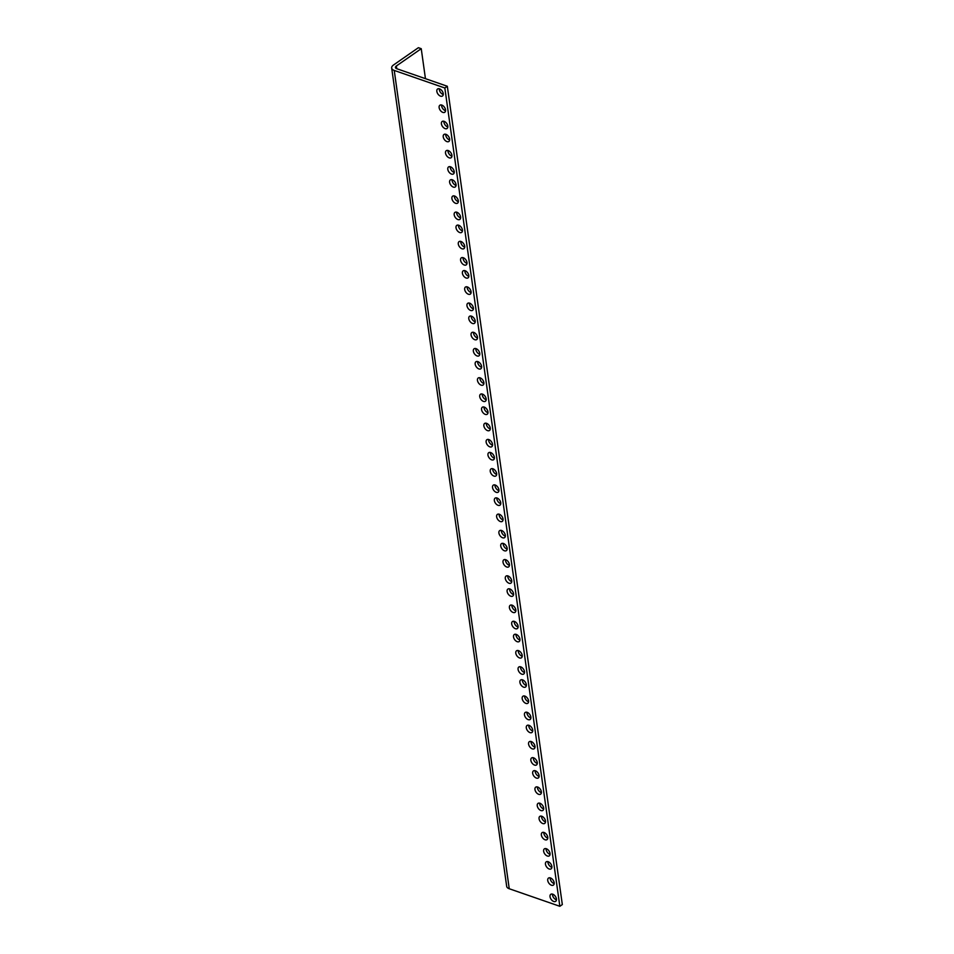 <?xml version="1.0" encoding="UTF-8"?>
<svg xmlns="http://www.w3.org/2000/svg" width="954" height="954" viewBox="0 0 954 954"><rect width="100%" height="100%" fill="white"/><g stroke="black" fill="none" stroke-linecap="round" stroke-linejoin="round"><path stroke-width="1.43" d="M439.305 88.782A4.281 2.6 -124.8 0 0 439.329 89.664A4.281 2.6 -124.8 0 0 443.276 94.494M441.583 105.023A4.281 2.6 -124.8 0 0 441.619 105.906A4.281 2.6 -124.8 0 0 445.554 110.736M443.872 121.253A4.281 2.6 -124.8 0 0 443.896 122.136A4.281 2.6 -124.8 0 0 447.843 126.965M445.697 134.252A4.281 2.6 -124.8 0 0 445.721 135.122A4.281 2.6 -124.8 0 0 449.668 139.964M447.975 150.482A4.281 2.6 -124.8 0 0 447.998 151.364A4.281 2.6 -124.8 0 0 451.946 156.194M450.252 166.723A4.281 2.6 -124.8 0 0 450.288 167.594A4.281 2.6 -124.8 0 0 454.235 172.435M452.089 179.71A4.281 2.6 -124.8 0 0 452.113 180.592A4.281 2.6 -124.8 0 0 456.06 185.422M454.366 195.94A4.281 2.6 -124.8 0 0 454.39 196.822A4.281 2.6 -124.8 0 0 458.337 201.652M456.644 212.182A4.281 2.6 -124.8 0 0 456.668 213.064A4.281 2.6 -124.8 0 0 460.615 217.894M458.469 225.168A4.281 2.6 -124.8 0 0 458.504 226.05A4.281 2.6 -124.8 0 0 462.44 230.88M460.758 241.41A4.281 2.6 -124.8 0 0 460.782 242.28A4.281 2.6 -124.8 0 0 464.729 247.122M463.036 257.64A4.281 2.6 -124.8 0 0 463.06 258.522A4.281 2.6 -124.8 0 0 467.007 263.352M464.86 270.626A4.281 2.6 -124.8 0 0 464.884 271.508A4.281 2.6 -124.8 0 0 468.831 276.338M467.138 286.868A4.281 2.6 -124.8 0 0 467.174 287.75A4.281 2.6 -124.8 0 0 471.121 292.58M469.428 303.11A4.281 2.6 -124.8 0 0 469.451 303.98A4.281 2.6 -124.8 0 0 473.399 308.822M471.252 316.096A4.281 2.6 -124.8 0 0 471.276 316.978A4.281 2.6 -124.8 0 0 475.223 321.808M473.53 332.326A4.281 2.6 -124.8 0 0 473.554 333.208A4.281 2.6 -124.8 0 0 477.501 338.038M475.819 348.568A4.281 2.6 -124.8 0 0 475.843 349.45A4.281 2.6 -124.8 0 0 479.79 354.28M477.644 361.554A4.281 2.6 -124.8 0 0 477.668 362.437A4.281 2.6 -124.8 0 0 481.615 367.266M479.922 377.796A4.281 2.6 -124.8 0 0 479.945 378.666A4.281 2.6 -124.8 0 0 483.893 383.508M482.199 394.026A4.281 2.6 -124.8 0 0 482.235 394.908A4.281 2.6 -124.8 0 0 486.182 399.738M484.024 407.012A4.281 2.6 -124.8 0 0 484.06 407.895A4.281 2.6 -124.8 0 0 488.007 412.724M486.313 423.254A4.281 2.6 -124.8 0 0 486.337 424.136A4.281 2.6 -124.8 0 0 490.284 428.966M488.591 439.484A4.281 2.6 -124.8 0 0 488.615 440.366A4.281 2.6 -124.8 0 0 492.562 445.196M490.416 452.482A4.281 2.6 -124.8 0 0 490.439 453.353A4.281 2.6 -124.8 0 0 494.387 458.194M492.705 468.712A4.281 2.6 -124.8 0 0 492.729 469.595A4.281 2.6 -124.8 0 0 496.676 474.424M494.983 484.954A4.281 2.6 -124.8 0 0 495.007 485.836A4.281 2.6 -124.8 0 0 498.954 490.666M496.807 497.94A4.281 2.6 -124.8 0 0 496.831 498.823A4.281 2.6 -124.8 0 0 500.778 503.652M499.085 514.182A4.281 2.6 -124.8 0 0 499.121 515.053A4.281 2.6 -124.8 0 0 503.068 519.894M501.375 530.412A4.281 2.6 -124.8 0 0 501.399 531.295A4.281 2.6 -124.8 0 0 505.346 536.124M503.199 543.398A4.281 2.6 -124.8 0 0 503.223 544.281A4.281 2.6 -124.8 0 0 507.17 549.11M505.477 559.64A4.281 2.6 -124.8 0 0 505.501 560.523A4.281 2.6 -124.8 0 0 509.448 565.352M507.766 575.87A4.281 2.6 -124.8 0 0 507.79 576.753A4.281 2.6 -124.8 0 0 511.738 581.582M509.591 588.868A4.281 2.6 -124.8 0 0 509.615 589.739A4.281 2.6 -124.8 0 0 513.562 594.581M511.869 605.098A4.281 2.6 -124.8 0 0 511.893 605.981A4.281 2.6 -124.8 0 0 515.84 610.81M514.146 621.34A4.281 2.6 -124.8 0 0 514.182 622.211A4.281 2.6 -124.8 0 0 518.117 627.052M515.971 634.327A4.281 2.6 -124.8 0 0 516.007 635.209A4.281 2.6 -124.8 0 0 519.954 640.039M518.26 650.556A4.281 2.6 -124.8 0 0 518.284 651.439A4.281 2.6 -124.8 0 0 522.232 656.269M520.538 666.798A4.281 2.6 -124.8 0 0 520.562 667.681A4.281 2.6 -124.8 0 0 524.509 672.51M522.363 679.785A4.281 2.6 -124.8 0 0 522.387 680.667A4.281 2.6 -124.8 0 0 526.334 685.497M524.652 696.026A4.281 2.6 -124.8 0 0 524.676 696.909A4.281 2.6 -124.8 0 0 528.623 701.739M526.93 712.256A4.281 2.6 -124.8 0 0 526.954 713.139A4.281 2.6 -124.8 0 0 530.901 717.968M528.754 725.255A4.281 2.6 -124.8 0 0 528.778 726.125A4.281 2.6 -124.8 0 0 532.726 730.955M531.032 741.485A4.281 2.6 -124.8 0 0 531.068 742.367A4.281 2.6 -124.8 0 0 535.003 747.197M533.322 757.726A4.281 2.6 -124.8 0 0 533.346 758.597A4.281 2.6 -124.8 0 0 537.293 763.438M535.146 770.713A4.281 2.6 -124.8 0 0 535.17 771.595A4.281 2.6 -124.8 0 0 539.117 776.425M537.424 786.943A4.281 2.6 -124.8 0 0 537.448 787.825A4.281 2.6 -124.8 0 0 541.395 792.655M539.702 803.185A4.281 2.6 -124.8 0 0 539.737 804.067A4.281 2.6 -124.8 0 0 543.685 808.897M541.538 816.171A4.281 2.6 -124.8 0 0 541.562 817.053A4.281 2.6 -124.8 0 0 545.509 821.883M543.816 832.413A4.281 2.6 -124.8 0 0 543.84 833.283A4.281 2.6 -124.8 0 0 547.787 838.125M546.093 848.643A4.281 2.6 -124.8 0 0 546.117 849.525A4.281 2.6 -124.8 0 0 550.064 854.355M547.918 861.629A4.281 2.6 -124.8 0 0 547.954 862.511A4.281 2.6 -124.8 0 0 551.889 867.341M550.208 877.871A4.281 2.6 -124.8 0 0 550.231 878.753A4.281 2.6 -124.8 0 0 554.179 883.583M552.485 894.113A4.281 2.6 -124.8 0 0 552.509 894.983A4.281 2.6 -124.8 0 0 556.456 899.813M396.733 68.7L447.319 86.265L562.323 904.571L559.843 906.3L509.245 888.746A7.62 3.876 172 0 1 506.681 886.349L391.677 68.032A7.62 3.876 172 0 1 393.513 64.991L418.389 47.7L421.239 48.69L396.363 65.981L396.757 68.712A3.804 1.944 172 0 1 395.445 67.507A3.804 1.944 172 0 1 396.363 65.981M436.849 91.393A4.281 2.6 55.2 0 1 437.6 88.984A4.281 2.6 55.2 0 1 440.939 89.676A4.281 2.6 55.2 0 1 443.252 93.623A4.281 2.6 55.2 0 1 442.489 96.02A4.281 2.6 55.2 0 1 439.15 95.34A4.281 2.6 55.2 0 1 436.849 91.393M439.126 107.635A4.281 2.6 55.2 0 1 439.889 105.226A4.281 2.6 55.2 0 1 443.228 105.906A4.281 2.6 55.2 0 1 445.53 109.853A4.281 2.6 55.2 0 1 444.779 112.262A4.281 2.6 55.2 0 1 441.44 111.57A4.281 2.6 55.2 0 1 439.126 107.635M441.404 123.865A4.281 2.6 55.2 0 1 442.167 121.468A4.281 2.6 55.2 0 1 445.506 122.148A4.281 2.6 55.2 0 1 447.82 126.095A4.281 2.6 55.2 0 1 447.056 128.492A4.281 2.6 55.2 0 1 443.717 127.812A4.281 2.6 55.2 0 1 441.404 123.865M443.228 136.851A4.281 2.6 55.2 0 1 443.992 134.454A4.281 2.6 55.2 0 1 447.331 135.134A4.281 2.6 55.2 0 1 449.644 139.081A4.281 2.6 55.2 0 1 448.881 141.478A4.281 2.6 55.2 0 1 445.542 140.798A4.281 2.6 55.2 0 1 443.228 136.851M445.518 153.093A4.281 2.6 55.2 0 1 446.269 150.684A4.281 2.6 55.2 0 1 449.608 151.364A4.281 2.6 55.2 0 1 451.922 155.311A4.281 2.6 55.2 0 1 451.159 157.72A4.281 2.6 55.2 0 1 447.82 157.04A4.281 2.6 55.2 0 1 445.518 153.093M447.796 169.323A4.281 2.6 55.2 0 1 448.559 166.926A4.281 2.6 55.2 0 1 451.898 167.606A4.281 2.6 55.2 0 1 454.199 171.553A4.281 2.6 55.2 0 1 453.448 173.95A4.281 2.6 55.2 0 1 450.109 173.27A4.281 2.6 55.2 0 1 447.796 169.323M449.62 182.321A4.281 2.6 55.2 0 1 450.383 179.912A4.281 2.6 55.2 0 1 453.722 180.592A4.281 2.6 55.2 0 1 456.024 184.539A4.281 2.6 55.2 0 1 455.273 186.948A4.281 2.6 55.2 0 1 451.934 186.268A4.281 2.6 55.2 0 1 449.62 182.321M451.91 198.551A4.281 2.6 55.2 0 1 452.661 196.154A4.281 2.6 55.2 0 1 456 196.834A4.281 2.6 55.2 0 1 458.314 200.781A4.281 2.6 55.2 0 1 457.55 203.178A4.281 2.6 55.2 0 1 454.211 202.498A4.281 2.6 55.2 0 1 451.91 198.551M454.187 214.793A4.281 2.6 55.2 0 1 454.951 212.384A4.281 2.6 55.2 0 1 458.29 213.064A4.281 2.6 55.2 0 1 460.591 217.011A4.281 2.6 55.2 0 1 459.84 219.42A4.281 2.6 55.2 0 1 456.501 218.74A4.281 2.6 55.2 0 1 454.187 214.793M456.012 227.779A4.281 2.6 55.2 0 1 456.775 225.371A4.281 2.6 55.2 0 1 460.114 226.062A4.281 2.6 55.2 0 1 462.416 229.997A4.281 2.6 55.2 0 1 461.664 232.406A4.281 2.6 55.2 0 1 458.325 231.727A4.281 2.6 55.2 0 1 456.012 227.779M458.29 244.021A4.281 2.6 55.2 0 1 459.053 241.612A4.281 2.6 55.2 0 1 462.392 242.292A4.281 2.6 55.2 0 1 464.705 246.239A4.281 2.6 55.2 0 1 463.942 248.648A4.281 2.6 55.2 0 1 460.603 247.957A4.281 2.6 55.2 0 1 458.29 244.021M460.579 260.251A4.281 2.6 55.2 0 1 461.331 257.842A4.281 2.6 55.2 0 1 464.67 258.534A4.281 2.6 55.2 0 1 466.983 262.469A4.281 2.6 55.2 0 1 466.22 264.878A4.281 2.6 55.2 0 1 462.881 264.198A4.281 2.6 55.2 0 1 460.579 260.251M462.404 273.238A4.281 2.6 55.2 0 1 463.155 270.841A4.281 2.6 55.2 0 1 466.494 271.52A4.281 2.6 55.2 0 1 468.808 275.467A4.281 2.6 55.2 0 1 468.044 277.864A4.281 2.6 55.2 0 1 464.705 277.185A4.281 2.6 55.2 0 1 462.404 273.238M464.681 289.479A4.281 2.6 55.2 0 1 465.445 287.071A4.281 2.6 55.2 0 1 468.784 287.75A4.281 2.6 55.2 0 1 471.085 291.697A4.281 2.6 55.2 0 1 470.334 294.106A4.281 2.6 55.2 0 1 466.995 293.427A4.281 2.6 55.2 0 1 464.681 289.479M466.959 305.709A4.281 2.6 55.2 0 1 467.722 303.312A4.281 2.6 55.2 0 1 471.061 303.992A4.281 2.6 55.2 0 1 473.375 307.939A4.281 2.6 55.2 0 1 472.612 310.336A4.281 2.6 55.2 0 1 469.273 309.656A4.281 2.6 55.2 0 1 466.959 305.709M468.796 318.708A4.281 2.6 55.2 0 1 469.547 316.299A4.281 2.6 55.2 0 1 472.886 316.978A4.281 2.6 55.2 0 1 475.199 320.926A4.281 2.6 55.2 0 1 474.436 323.334A4.281 2.6 55.2 0 1 471.097 322.643A4.281 2.6 55.2 0 1 468.796 318.708M471.073 334.937A4.281 2.6 55.2 0 1 471.836 332.541A4.281 2.6 55.2 0 1 475.175 333.22A4.281 2.6 55.2 0 1 477.477 337.167A4.281 2.6 55.2 0 1 476.726 339.564A4.281 2.6 55.2 0 1 473.387 338.885A4.281 2.6 55.2 0 1 471.073 334.937M473.351 351.179A4.281 2.6 55.2 0 1 474.114 348.77A4.281 2.6 55.2 0 1 477.453 349.45A4.281 2.6 55.2 0 1 479.767 353.397A4.281 2.6 55.2 0 1 479.003 355.806A4.281 2.6 55.2 0 1 475.664 355.126A4.281 2.6 55.2 0 1 473.351 351.179M475.175 364.166A4.281 2.6 55.2 0 1 475.939 361.757A4.281 2.6 55.2 0 1 479.278 362.437A4.281 2.6 55.2 0 1 481.591 366.384A4.281 2.6 55.2 0 1 480.828 368.793A4.281 2.6 55.2 0 1 477.489 368.113A4.281 2.6 55.2 0 1 475.175 364.166M477.465 380.396A4.281 2.6 55.2 0 1 478.216 377.999A4.281 2.6 55.2 0 1 481.555 378.678A4.281 2.6 55.2 0 1 483.869 382.626A4.281 2.6 55.2 0 1 483.106 385.022A4.281 2.6 55.2 0 1 479.767 384.343A4.281 2.6 55.2 0 1 477.465 380.396M479.743 396.637A4.281 2.6 55.2 0 1 480.506 394.229A4.281 2.6 55.2 0 1 483.845 394.92A4.281 2.6 55.2 0 1 486.146 398.855A4.281 2.6 55.2 0 1 485.395 401.264A4.281 2.6 55.2 0 1 482.056 400.585A4.281 2.6 55.2 0 1 479.743 396.637M481.567 409.624A4.281 2.6 55.2 0 1 482.33 407.227A4.281 2.6 55.2 0 1 485.669 407.907A4.281 2.6 55.2 0 1 487.971 411.854A4.281 2.6 55.2 0 1 487.22 414.251A4.281 2.6 55.2 0 1 483.881 413.571A4.281 2.6 55.2 0 1 481.567 409.624M483.857 425.866A4.281 2.6 55.2 0 1 484.608 423.457A4.281 2.6 55.2 0 1 487.947 424.136A4.281 2.6 55.2 0 1 490.261 428.084A4.281 2.6 55.2 0 1 489.497 430.492A4.281 2.6 55.2 0 1 486.158 429.813A4.281 2.6 55.2 0 1 483.857 425.866M486.135 442.096A4.281 2.6 55.2 0 1 486.886 439.699A4.281 2.6 55.2 0 1 490.225 440.378A4.281 2.6 55.2 0 1 492.538 444.325A4.281 2.6 55.2 0 1 491.775 446.722A4.281 2.6 55.2 0 1 488.436 446.043A4.281 2.6 55.2 0 1 486.135 442.096M487.959 455.082A4.281 2.6 55.2 0 1 488.722 452.685A4.281 2.6 55.2 0 1 492.061 453.365A4.281 2.6 55.2 0 1 494.363 457.312A4.281 2.6 55.2 0 1 493.612 459.721A4.281 2.6 55.2 0 1 490.273 459.029A4.281 2.6 55.2 0 1 487.959 455.082M490.237 471.324A4.281 2.6 55.2 0 1 491 468.915A4.281 2.6 55.2 0 1 494.339 469.606A4.281 2.6 55.2 0 1 496.652 473.542A4.281 2.6 55.2 0 1 495.889 475.951A4.281 2.6 55.2 0 1 492.55 475.271A4.281 2.6 55.2 0 1 490.237 471.324M492.526 487.566A4.281 2.6 55.2 0 1 493.278 485.157A4.281 2.6 55.2 0 1 496.617 485.836A4.281 2.6 55.2 0 1 498.93 489.784A4.281 2.6 55.2 0 1 498.167 492.192A4.281 2.6 55.2 0 1 494.828 491.501A4.281 2.6 55.2 0 1 492.526 487.566M494.351 500.552A4.281 2.6 55.2 0 1 495.102 498.143A4.281 2.6 55.2 0 1 498.441 498.823A4.281 2.6 55.2 0 1 500.755 502.77A4.281 2.6 55.2 0 1 499.991 505.179A4.281 2.6 55.2 0 1 496.652 504.499A4.281 2.6 55.2 0 1 494.351 500.552M496.629 516.782A4.281 2.6 55.2 0 1 497.392 514.385A4.281 2.6 55.2 0 1 500.731 515.065A4.281 2.6 55.2 0 1 503.032 519.012A4.281 2.6 55.2 0 1 502.281 521.409A4.281 2.6 55.2 0 1 498.942 520.729A4.281 2.6 55.2 0 1 496.629 516.782M498.906 533.024A4.281 2.6 55.2 0 1 499.669 530.615A4.281 2.6 55.2 0 1 503.008 531.295A4.281 2.6 55.2 0 1 505.322 535.242A4.281 2.6 55.2 0 1 504.559 537.651A4.281 2.6 55.2 0 1 501.22 536.971A4.281 2.6 55.2 0 1 498.906 533.024M500.743 546.01A4.281 2.6 55.2 0 1 501.494 543.613A4.281 2.6 55.2 0 1 504.833 544.293A4.281 2.6 55.2 0 1 507.146 548.24A4.281 2.6 55.2 0 1 506.383 550.637A4.281 2.6 55.2 0 1 503.044 549.957A4.281 2.6 55.2 0 1 500.743 546.01M503.02 562.252A4.281 2.6 55.2 0 1 503.772 559.843A4.281 2.6 55.2 0 1 507.111 560.523A4.281 2.6 55.2 0 1 509.424 564.47A4.281 2.6 55.2 0 1 508.661 566.879A4.281 2.6 55.2 0 1 505.322 566.187A4.281 2.6 55.2 0 1 503.02 562.252M505.298 578.482A4.281 2.6 55.2 0 1 506.061 576.085A4.281 2.6 55.2 0 1 509.4 576.765A4.281 2.6 55.2 0 1 511.702 580.712A4.281 2.6 55.2 0 1 510.95 583.109A4.281 2.6 55.2 0 1 507.611 582.429A4.281 2.6 55.2 0 1 505.298 578.482M507.123 591.468A4.281 2.6 55.2 0 1 507.886 589.071A4.281 2.6 55.2 0 1 511.225 589.751A4.281 2.6 55.2 0 1 513.538 593.698A4.281 2.6 55.2 0 1 512.775 596.095A4.281 2.6 55.2 0 1 509.436 595.415A4.281 2.6 55.2 0 1 507.123 591.468M509.412 607.71A4.281 2.6 55.2 0 1 510.163 605.301A4.281 2.6 55.2 0 1 513.502 605.993A4.281 2.6 55.2 0 1 515.816 609.928A4.281 2.6 55.2 0 1 515.053 612.337A4.281 2.6 55.2 0 1 511.714 611.657A4.281 2.6 55.2 0 1 509.412 607.71M511.69 623.94A4.281 2.6 55.2 0 1 512.453 621.543A4.281 2.6 55.2 0 1 515.792 622.223A4.281 2.6 55.2 0 1 518.094 626.17A4.281 2.6 55.2 0 1 517.342 628.567A4.281 2.6 55.2 0 1 514.003 627.887A4.281 2.6 55.2 0 1 511.69 623.94M513.514 636.938A4.281 2.6 55.2 0 1 514.278 634.529A4.281 2.6 55.2 0 1 517.617 635.209A4.281 2.6 55.2 0 1 519.918 639.156A4.281 2.6 55.2 0 1 519.167 641.565A4.281 2.6 55.2 0 1 515.828 640.885A4.281 2.6 55.2 0 1 513.514 636.938M515.792 653.168A4.281 2.6 55.2 0 1 516.555 650.771A4.281 2.6 55.2 0 1 519.894 651.451A4.281 2.6 55.2 0 1 522.208 655.398A4.281 2.6 55.2 0 1 521.444 657.795A4.281 2.6 55.2 0 1 518.105 657.115A4.281 2.6 55.2 0 1 515.792 653.168M518.082 669.41A4.281 2.6 55.2 0 1 518.833 667.001A4.281 2.6 55.2 0 1 522.172 667.681A4.281 2.6 55.2 0 1 524.485 671.628A4.281 2.6 55.2 0 1 523.722 674.037A4.281 2.6 55.2 0 1 520.383 673.357A4.281 2.6 55.2 0 1 518.082 669.41M519.906 682.396A4.281 2.6 55.2 0 1 520.657 679.987A4.281 2.6 55.2 0 1 523.996 680.679A4.281 2.6 55.2 0 1 526.31 684.614A4.281 2.6 55.2 0 1 525.547 687.023A4.281 2.6 55.2 0 1 522.208 686.343A4.281 2.6 55.2 0 1 519.906 682.396M522.184 698.638A4.281 2.6 55.2 0 1 522.947 696.229A4.281 2.6 55.2 0 1 526.286 696.909A4.281 2.6 55.2 0 1 528.588 700.856A4.281 2.6 55.2 0 1 527.836 703.265A4.281 2.6 55.2 0 1 524.497 702.573A4.281 2.6 55.2 0 1 522.184 698.638M524.473 714.868A4.281 2.6 55.2 0 1 525.225 712.459A4.281 2.6 55.2 0 1 528.564 713.151A4.281 2.6 55.2 0 1 530.877 717.098A4.281 2.6 55.2 0 1 530.114 719.495A4.281 2.6 55.2 0 1 526.775 718.815A4.281 2.6 55.2 0 1 524.473 714.868M526.298 727.854A4.281 2.6 55.2 0 1 527.049 725.457A4.281 2.6 55.2 0 1 530.388 726.137A4.281 2.6 55.2 0 1 532.702 730.084A4.281 2.6 55.2 0 1 531.938 732.481A4.281 2.6 55.2 0 1 528.599 731.801A4.281 2.6 55.2 0 1 526.298 727.854M528.576 744.096A4.281 2.6 55.2 0 1 529.339 741.687A4.281 2.6 55.2 0 1 532.678 742.367A4.281 2.6 55.2 0 1 534.979 746.314A4.281 2.6 55.2 0 1 534.228 748.723A4.281 2.6 55.2 0 1 530.889 748.043A4.281 2.6 55.2 0 1 528.576 744.096M530.853 760.326A4.281 2.6 55.2 0 1 531.616 757.929A4.281 2.6 55.2 0 1 534.956 758.609A4.281 2.6 55.2 0 1 537.269 762.556A4.281 2.6 55.2 0 1 536.506 764.953A4.281 2.6 55.2 0 1 533.167 764.273A4.281 2.6 55.2 0 1 530.853 760.326M532.678 773.324A4.281 2.6 55.2 0 1 533.441 770.915A4.281 2.6 55.2 0 1 536.78 771.595A4.281 2.6 55.2 0 1 539.093 775.542A4.281 2.6 55.2 0 1 538.33 777.951A4.281 2.6 55.2 0 1 534.991 777.26A4.281 2.6 55.2 0 1 532.678 773.324M534.967 789.554A4.281 2.6 55.2 0 1 535.719 787.157A4.281 2.6 55.2 0 1 539.058 787.837A4.281 2.6 55.2 0 1 541.371 791.784A4.281 2.6 55.2 0 1 540.608 794.181A4.281 2.6 55.2 0 1 537.269 793.501A4.281 2.6 55.2 0 1 534.967 789.554M537.245 805.796A4.281 2.6 55.2 0 1 538.008 803.387A4.281 2.6 55.2 0 1 541.347 804.067A4.281 2.6 55.2 0 1 543.649 808.014A4.281 2.6 55.2 0 1 542.898 810.423A4.281 2.6 55.2 0 1 539.559 809.743A4.281 2.6 55.2 0 1 537.245 805.796M539.07 818.782A4.281 2.6 55.2 0 1 539.833 816.374A4.281 2.6 55.2 0 1 543.172 817.053A4.281 2.6 55.2 0 1 545.473 821A4.281 2.6 55.2 0 1 544.722 823.409A4.281 2.6 55.2 0 1 541.383 822.73A4.281 2.6 55.2 0 1 539.07 818.782M541.359 835.012A4.281 2.6 55.2 0 1 542.111 832.615A4.281 2.6 55.2 0 1 545.449 833.295A4.281 2.6 55.2 0 1 547.763 837.242A4.281 2.6 55.2 0 1 547 839.639A4.281 2.6 55.2 0 1 543.661 838.96A4.281 2.6 55.2 0 1 541.359 835.012M543.637 851.254A4.281 2.6 55.2 0 1 544.4 848.845A4.281 2.6 55.2 0 1 547.727 849.537A4.281 2.6 55.2 0 1 550.041 853.472A4.281 2.6 55.2 0 1 549.289 855.881A4.281 2.6 55.2 0 1 545.95 855.201A4.281 2.6 55.2 0 1 543.637 851.254M545.461 864.241A4.281 2.6 55.2 0 1 546.225 861.844A4.281 2.6 55.2 0 1 549.564 862.523A4.281 2.6 55.2 0 1 551.865 866.47A4.281 2.6 55.2 0 1 551.114 868.867A4.281 2.6 55.2 0 1 547.775 868.188A4.281 2.6 55.2 0 1 545.461 864.241M547.739 880.482A4.281 2.6 55.2 0 1 548.502 878.074A4.281 2.6 55.2 0 1 551.841 878.753A4.281 2.6 55.2 0 1 554.155 882.7A4.281 2.6 55.2 0 1 553.392 885.109A4.281 2.6 55.2 0 1 550.053 884.43A4.281 2.6 55.2 0 1 547.739 880.482M550.029 896.712A4.281 2.6 55.2 0 1 550.78 894.315A4.281 2.6 55.2 0 1 554.119 894.995A4.281 2.6 55.2 0 1 556.432 898.942A4.281 2.6 55.2 0 1 555.669 901.339A4.281 2.6 55.2 0 1 552.33 900.659A4.281 2.6 55.2 0 1 550.029 896.712M447.319 86.265L444.838 87.995L394.24 70.429A7.62 3.876 172 0 1 391.677 68.032M444.838 87.995L559.843 906.3M425.448 78.669L421.239 48.69M509.245 888.746L394.24 70.429"/></g></svg>
